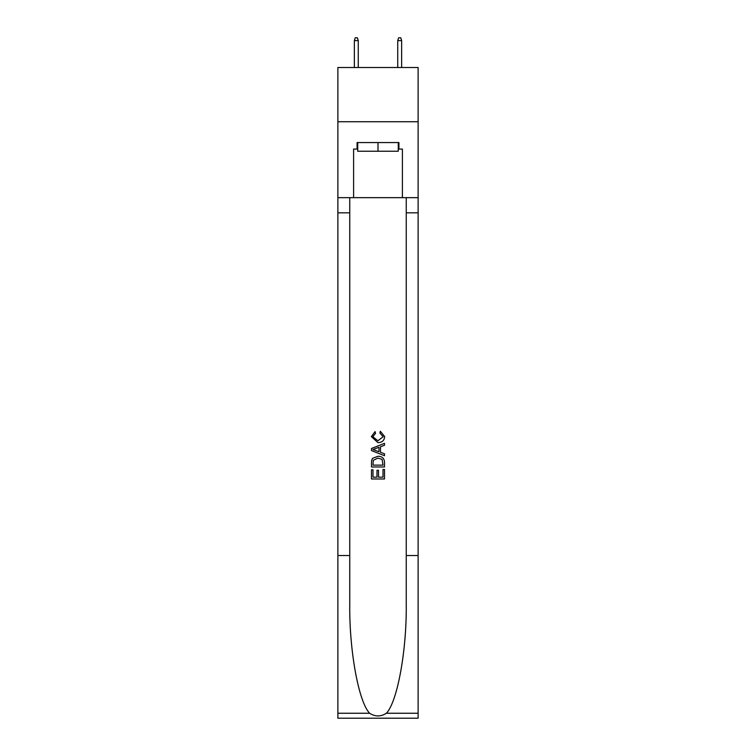 <?xml version="1.0" encoding="UTF-8"?>
<svg xmlns="http://www.w3.org/2000/svg" width="756" height="756" viewBox="0 0 756 756"><rect width="100%" height="100%" fill="white"/><g stroke="black" fill="none" stroke-linecap="round" stroke-linejoin="round"><path stroke-width="1.13" d="M418.125 121.735L418.125 67.511L337.875 67.511L337.875 121.735L418.125 121.735L418.125 197.656L402.4 197.656L402.4 149.064L398.932 149.064L398.932 142.563L357.068 142.563L357.068 149.064L357.72 149.064M398.28 142.563L398.28 151.238L357.72 151.238L357.72 142.563M378 142.563L378 151.238M382.999 469.467L382.999 477.14L378.491 477.14L382.999 477.14L382.999 469.467L384.502 469.467L384.502 478.973L371.489 478.973L371.489 469.797L371.489 478.973M376.989 470.298L376.989 477.14L372.991 477.14L376.989 477.14L376.989 470.298L378.491 470.298L378.491 477.14M372.604 458.325L371.678 460.215L372.604 458.325L377.924 456.284C382.082 456.265 384.275 458.278 384.502 462.303L384.502 466.962L371.489 466.962L371.489 462.511L371.489 466.962M380.334 431.26L379.909 433.094L380.334 431.26L384.672 436.571C384.313 440.568 382.063 442.581 377.896 442.6L371.319 436.609L375.099 431.591L375.496 433.424L372.821 436.694L377.887 440.767L383.169 436.741L379.909 433.094M386.392 713.248L418.125 713.248L418.125 718.2L337.875 718.2L337.875 555.528L349.754 555.528L349.754 603.893C349.168 650.113 358.552 701.757 369.608 713.248C375.193 716.82 380.788 716.82 386.392 713.248C397.448 701.757 406.832 650.113 406.246 603.893L406.246 197.656M371.489 448.497L371.489 450.567L384.502 455.726L371.489 450.567L371.489 448.497L384.502 443.328L371.489 448.497M406.246 555.528L418.125 555.528L418.125 197.656M337.875 555.528L337.875 121.735M349.754 197.656L349.754 555.528M418.125 713.248L418.125 555.528M337.875 197.656L353.6 197.656L353.6 149.064L357.068 149.064M353.6 197.656L402.4 197.656M398.28 149.064L398.932 149.064M384.502 443.328L384.502 445.275L380.495 446.758L380.495 452.305L384.502 453.78L384.502 455.726M375.392 450.415L378.992 451.748L378.992 447.306L372.991 449.527L375.392 450.415M378.992 447.306L378.992 451.748M371.489 462.511L371.678 460.215M382.082 459.374L382.999 465.129L382.082 459.374L377.896 458.117L373.256 460.338L372.991 465.129L382.999 465.129L372.991 465.129M371.489 469.797L372.991 469.797L372.991 477.14M358.259 67.511L358.259 40.616L354.356 40.616L354.356 67.511M354.356 40.616L355.225 37.8L357.399 37.8L358.259 40.616M397.741 40.616L398.601 37.8L400.774 37.8L401.644 40.616L397.741 40.616L397.741 67.511M401.644 40.616L401.644 67.511M406.246 212.833L418.125 212.833M349.754 212.833L337.875 212.833M337.875 713.248L369.608 713.248"/></g></svg>
